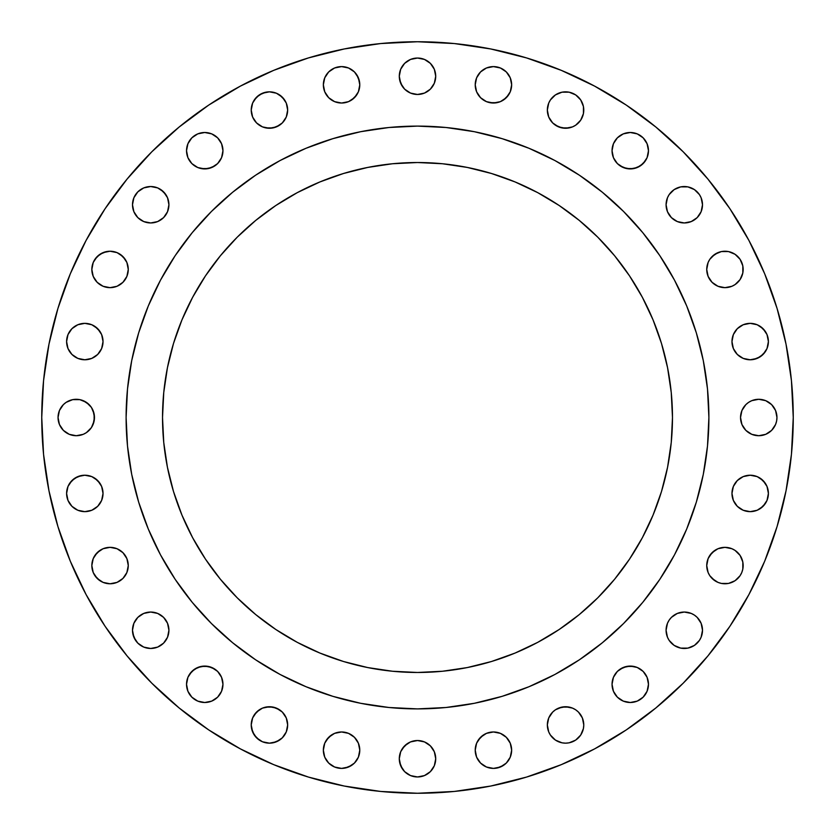 <?xml version="1.0" encoding="UTF-8"?>
<svg xmlns="http://www.w3.org/2000/svg" width="835" height="835" viewBox="0 0 835 835"><rect width="100%" height="100%" fill="white"/><g stroke="black" fill="none" stroke-linecap="round" stroke-linejoin="round"><path stroke-width="1.25" d="M127.912 265.885L128.266 269.444A18.213 18.213 0 0 1 110.053 287.658A18.213 18.213 0 0 1 91.84 269.444L93.228 276.406L97.173 282.314L103.081 286.269L110.053 287.658L117.025 286.269L122.933 282.314L126.878 276.406L128.266 269.444L126.878 262.472L122.933 256.564L117.025 252.619L110.053 251.231L103.081 252.619L97.173 256.564L93.228 262.472L91.84 269.444A18.213 18.213 0 0 1 110.053 251.231A18.213 18.213 0 0 1 128.266 269.444L126.878 276.406L122.933 282.314L117.025 286.269L110.053 287.658L106.494 287.303M160.821 189.597L165.852 194.618L167.532 197.77L168.921 204.742A18.213 18.213 0 0 1 150.707 222.955A18.213 18.213 0 0 1 132.494 204.742L133.882 211.704L137.827 217.622L143.735 221.567L150.707 222.955L157.679 221.567L163.587 217.622L167.532 211.704L168.921 204.742L167.532 197.77L163.587 191.862L157.679 187.917L150.707 186.529L143.735 187.917L137.827 191.862L133.882 197.77L132.494 204.742A18.213 18.213 0 0 1 150.707 186.529A18.213 18.213 0 0 1 168.921 204.742L167.532 211.704L165.852 214.856M222.955 150.707A18.213 18.213 0 0 1 204.742 168.921A18.213 18.213 0 0 1 186.529 150.707L187.917 157.679L191.862 163.587L197.77 167.532L204.742 168.921L211.704 167.532L217.622 163.587L221.567 157.679L222.955 150.707L221.567 143.735L217.622 137.827L211.704 133.882L204.742 132.494L197.77 133.882L191.862 137.827L187.917 143.735L186.529 150.707A18.213 18.213 0 0 1 204.742 132.494A18.213 18.213 0 0 1 222.955 150.707M287.303 106.494L287.658 110.053A18.213 18.213 0 0 1 269.444 128.266A18.213 18.213 0 0 1 251.231 110.053L252.619 117.025L256.564 122.933L262.472 126.878L269.444 128.266L276.406 126.878L282.314 122.933L286.269 117.025L287.658 110.053L286.269 103.081L282.314 97.173L276.406 93.228L269.444 91.84L262.472 93.228L256.564 97.173L252.619 103.081L251.231 110.053A18.213 18.213 0 0 1 269.444 91.84A18.213 18.213 0 0 1 287.658 110.053L286.269 117.025L282.314 122.933L279.558 125.198L272.993 127.912L265.885 127.912M359.781 84.815A18.213 18.213 0 0 1 341.567 103.029A18.213 18.213 0 0 1 323.354 84.815L324.742 91.787L328.687 97.695L334.595 101.64L341.567 103.029L348.539 101.64L354.447 97.695L358.392 91.787L359.781 84.815L358.392 77.843L354.447 71.935L348.539 67.99L341.567 66.602L334.595 67.99L328.687 71.935L324.742 77.843L323.354 84.815A18.213 18.213 0 0 1 341.567 66.602A18.213 18.213 0 0 1 359.781 84.815M435.713 76.256A18.213 18.213 0 0 1 417.5 94.47A18.213 18.213 0 0 1 399.287 76.256L400.675 83.229L404.62 89.136L410.528 93.082L417.5 94.47L424.472 93.082L430.38 89.136L434.325 83.229L435.713 76.256L434.325 69.284L430.38 63.376L424.472 59.431L417.5 58.043L410.528 59.431L404.62 63.376L400.675 69.284L399.287 76.256A18.213 18.213 0 0 1 417.5 58.043A18.213 18.213 0 0 1 435.713 76.256M511.646 84.815A18.213 18.213 0 0 1 493.433 103.029A18.213 18.213 0 0 1 475.219 84.815L476.608 91.787L480.553 97.695L486.461 101.64L493.433 103.029L500.405 101.64L506.313 97.695L510.258 91.787L511.646 84.815L510.258 77.843L506.313 71.935L500.405 67.99L493.433 66.602L486.461 67.99L480.553 71.935L476.608 77.843L475.219 84.815A18.213 18.213 0 0 1 493.433 66.602A18.213 18.213 0 0 1 511.646 84.815M569.115 127.912L562.007 127.912L555.442 125.198L552.686 122.933L548.731 117.025L547.342 110.053A18.213 18.213 0 0 1 565.556 91.84A18.213 18.213 0 0 1 583.769 110.053A18.213 18.213 0 0 1 565.556 128.266A18.213 18.213 0 0 1 547.342 110.053L548.731 117.025L552.686 122.933L558.594 126.878L565.556 128.266L572.528 126.878L575.68 125.198L580.701 120.167L583.425 113.602L583.425 106.494L580.701 99.929L575.68 94.908L569.115 92.184L562.007 92.184L555.442 94.908L550.422 99.929L548.731 103.081L547.342 110.053L547.697 106.494M648.471 150.707A18.213 18.213 0 0 1 630.258 168.921A18.213 18.213 0 0 1 612.045 150.707L613.433 157.679L617.378 163.587L623.296 167.532L630.258 168.921L637.23 167.532L643.138 163.587L647.083 157.679L648.471 150.707L647.083 143.735L643.138 137.827L637.23 133.882L630.258 132.494L623.296 133.882L617.378 137.827L613.433 143.735L612.045 150.707A18.213 18.213 0 0 1 630.258 132.494A18.213 18.213 0 0 1 648.471 150.707M669.148 214.856L667.468 211.704L666.079 204.742A18.213 18.213 0 0 1 684.293 186.529A18.213 18.213 0 0 1 702.506 204.742A18.213 18.213 0 0 1 684.293 222.955A18.213 18.213 0 0 1 666.079 204.742L667.468 211.704L671.413 217.622L677.321 221.567L684.293 222.955L691.265 221.567L697.173 217.622L701.118 211.704L702.506 204.742L701.118 197.77L699.438 194.618L694.417 189.597L687.852 186.873L680.744 186.873L674.179 189.597L669.148 194.618L667.468 197.77L666.079 204.742L666.434 201.183M728.506 287.303L724.947 287.658L717.975 286.269L712.067 282.314L708.122 276.406L706.734 269.444A18.213 18.213 0 0 1 724.947 251.231A18.213 18.213 0 0 1 743.16 269.444A18.213 18.213 0 0 1 724.947 287.658A18.213 18.213 0 0 1 706.734 269.444L708.122 276.406L712.067 282.314L717.975 286.269L724.947 287.658L731.919 286.269L735.071 284.578L740.092 279.558L742.816 272.993L742.816 265.885L740.092 259.32L735.071 254.299L728.506 251.575L721.398 251.575L714.833 254.299L709.802 259.32L708.122 262.472L706.734 269.444L707.088 265.885M768.398 341.567A18.213 18.213 0 0 1 750.185 359.781A18.213 18.213 0 0 1 731.971 341.567L733.36 348.539L737.305 354.447L743.213 358.392L750.185 359.781L757.157 358.392L763.065 354.447L767.01 348.539L768.398 341.567L767.01 334.595L763.065 328.687L757.157 324.742L750.185 323.354L743.213 324.742L737.305 328.687L733.36 334.595L731.971 341.567A18.213 18.213 0 0 1 750.185 323.354A18.213 18.213 0 0 1 768.398 341.567M741.918 424.472L740.53 417.5A18.213 18.213 0 0 1 758.744 399.287A18.213 18.213 0 0 1 776.957 417.5A18.213 18.213 0 0 1 758.744 435.713A18.213 18.213 0 0 1 740.53 417.5L741.918 424.472L745.864 430.38L751.771 434.325L758.744 435.713L765.716 434.325L771.623 430.38L775.569 424.472L776.602 421.049L776.957 417.5L775.569 410.528L771.623 404.62L765.716 400.675L758.744 399.287L751.771 400.675L748.619 402.355L745.864 404.62L741.918 410.528L740.53 417.5L741.918 410.528M768.398 493.433A18.213 18.213 0 0 1 750.185 511.646A18.213 18.213 0 0 1 731.971 493.433L733.36 500.405L737.305 506.313L743.213 510.258L750.185 511.646L757.157 510.258L763.065 506.313L767.01 500.405L768.398 493.433L767.01 486.461L763.065 480.553L757.157 476.608L750.185 475.219L743.213 476.608L737.305 480.553L733.36 486.461L731.971 493.433A18.213 18.213 0 0 1 750.185 475.219A18.213 18.213 0 0 1 768.398 493.433M707.088 569.115L706.734 565.556A18.213 18.213 0 0 1 724.947 547.342A18.213 18.213 0 0 1 743.16 565.556A18.213 18.213 0 0 1 724.947 583.769A18.213 18.213 0 0 1 706.734 565.556L708.122 572.528L709.802 575.68L712.067 578.436L717.975 582.381L721.398 583.425L728.506 583.425L735.071 580.701L740.092 575.68L741.772 572.528L742.816 569.115L742.816 562.007L740.092 555.442L735.071 550.422L731.919 548.731L724.947 547.342L717.975 548.731L714.833 550.422L709.802 555.442L708.122 558.594L706.734 565.556L708.122 558.594L712.067 552.686L717.975 548.731L724.947 547.342L728.506 547.697M674.179 645.403L669.148 640.382L667.468 637.23L666.079 630.258A18.213 18.213 0 0 1 684.293 612.045A18.213 18.213 0 0 1 702.506 630.258A18.213 18.213 0 0 1 684.293 648.471A18.213 18.213 0 0 1 666.079 630.258L667.468 637.23L669.148 640.382L674.179 645.403L680.744 648.127L687.852 648.127L694.417 645.403L699.438 640.382L701.118 637.23L702.506 630.258L701.118 623.296L697.173 617.378L694.417 615.113L691.265 613.433L684.293 612.045L677.321 613.433L671.413 617.378L669.148 620.144L667.468 623.296L666.079 630.258L667.468 623.296L669.148 620.144M648.471 684.293A18.213 18.213 0 0 1 630.258 702.506A18.213 18.213 0 0 1 612.045 684.293L613.433 691.265L617.378 697.173L623.296 701.118L630.258 702.506L637.23 701.118L643.138 697.173L647.083 691.265L648.471 684.293L647.083 677.321L643.138 671.413L637.23 667.468L630.258 666.079L623.296 667.468L617.378 671.413L613.433 677.321L612.045 684.293A18.213 18.213 0 0 1 630.258 666.079A18.213 18.213 0 0 1 648.471 684.293L648.127 680.744M547.697 728.506L547.342 724.947A18.213 18.213 0 0 1 565.556 706.734A18.213 18.213 0 0 1 583.769 724.947A18.213 18.213 0 0 1 565.556 743.16A18.213 18.213 0 0 1 547.342 724.947L548.731 731.919L550.422 735.071L555.442 740.092L562.007 742.816L565.556 743.16L569.115 742.816L575.68 740.092L580.701 735.071L583.425 728.506L583.769 724.947L582.381 717.975L578.436 712.067L575.68 709.802L572.528 708.122L565.556 706.734L558.594 708.122L555.442 709.802L552.686 712.067L548.731 717.975L547.342 724.947L548.731 717.975L552.686 712.067L555.442 709.802L562.007 707.088L569.115 707.088M511.646 750.185A18.213 18.213 0 0 1 493.433 768.398A18.213 18.213 0 0 1 475.219 750.185L476.608 757.157L480.553 763.065L486.461 767.01L493.433 768.398L500.405 767.01L506.313 763.065L510.258 757.157L511.646 750.185L510.258 743.213L506.313 737.305L500.405 733.36L493.433 731.971L486.461 733.36L480.553 737.305L476.608 743.213L475.219 750.185A18.213 18.213 0 0 1 493.433 731.971A18.213 18.213 0 0 1 511.646 750.185M435.713 758.744A18.213 18.213 0 0 1 417.5 776.957A18.213 18.213 0 0 1 399.287 758.744L400.675 765.716L404.62 771.623L410.528 775.569L417.5 776.957L424.472 775.569L430.38 771.623L434.325 765.716L435.713 758.744L434.325 751.771L430.38 745.864L424.472 741.918L417.5 740.53L410.528 741.918L404.62 745.864L400.675 751.771L399.287 758.744A18.213 18.213 0 0 1 417.5 740.53A18.213 18.213 0 0 1 435.713 758.744M359.781 750.185A18.213 18.213 0 0 1 341.567 768.398A18.213 18.213 0 0 1 323.354 750.185L324.742 757.157L328.687 763.065L334.595 767.01L341.567 768.398L348.539 767.01L354.447 763.065L358.392 757.157L359.781 750.185L358.392 743.213L354.447 737.305L348.539 733.36L341.567 731.971L334.595 733.36L328.687 737.305L324.742 743.213L323.354 750.185A18.213 18.213 0 0 1 341.567 731.971A18.213 18.213 0 0 1 359.781 750.185M265.885 707.088L272.993 707.088L279.558 709.802L282.314 712.067L286.269 717.975L287.658 724.947A18.213 18.213 0 0 1 269.444 743.16A18.213 18.213 0 0 1 251.231 724.947L252.619 731.919L256.564 737.827L262.472 741.772L269.444 743.16L276.406 741.772L282.314 737.827L286.269 731.919L287.658 724.947L286.269 717.975L282.314 712.067L276.406 708.122L269.444 706.734L262.472 708.122L256.564 712.067L252.619 717.975L251.231 724.947A18.213 18.213 0 0 1 269.444 706.734A18.213 18.213 0 0 1 287.658 724.947L287.303 728.506M222.955 684.293A18.213 18.213 0 0 1 204.742 702.506A18.213 18.213 0 0 1 186.529 684.293L187.917 691.265L191.862 697.173L197.77 701.118L204.742 702.506L211.704 701.118L217.622 697.173L221.567 691.265L222.955 684.293L221.567 677.321L217.622 671.413L211.704 667.468L204.742 666.079L197.77 667.468L191.862 671.413L187.917 677.321L186.529 684.293A18.213 18.213 0 0 1 204.742 666.079A18.213 18.213 0 0 1 222.955 684.293M165.852 620.144L167.532 623.296L168.921 630.258A18.213 18.213 0 0 1 150.707 648.471A18.213 18.213 0 0 1 132.494 630.258L133.882 637.23L137.827 643.138L143.735 647.083L150.707 648.471L157.679 647.083L163.587 643.138L167.532 637.23L168.921 630.258L167.532 623.296L163.587 617.378L157.679 613.433L150.707 612.045L143.735 613.433L137.827 617.378L133.882 623.296L132.494 630.258A18.213 18.213 0 0 1 150.707 612.045A18.213 18.213 0 0 1 168.921 630.258L168.566 633.817M106.494 547.697L110.053 547.342L117.025 548.731L122.933 552.686L126.878 558.594L128.266 565.556A18.213 18.213 0 0 1 110.053 583.769A18.213 18.213 0 0 1 91.84 565.556L93.228 572.528L97.173 578.436L103.081 582.381L110.053 583.769L117.025 582.381L122.933 578.436L126.878 572.528L128.266 565.556L126.878 558.594L122.933 552.686L117.025 548.731L110.053 547.342L103.081 548.731L97.173 552.686L93.228 558.594L91.84 565.556A18.213 18.213 0 0 1 110.053 547.342A18.213 18.213 0 0 1 128.266 565.556L127.912 569.115M103.029 493.433A18.213 18.213 0 0 1 84.815 511.646A18.213 18.213 0 0 1 66.602 493.433L67.99 500.405L71.935 506.313L77.843 510.258L84.815 511.646L91.787 510.258L97.695 506.313L101.64 500.405L103.029 493.433L101.64 486.461L97.695 480.553L91.787 476.608L84.815 475.219L77.843 476.608L71.935 480.553L67.99 486.461L66.602 493.433A18.213 18.213 0 0 1 84.815 475.219A18.213 18.213 0 0 1 103.029 493.433L102.674 496.982M103.029 341.567A18.213 18.213 0 0 1 84.815 359.781A18.213 18.213 0 0 1 66.602 341.567L67.99 348.539L71.935 354.447L77.843 358.392L84.815 359.781L91.787 358.392L97.695 354.447L101.64 348.539L103.029 341.567L101.64 334.595L97.695 328.687L91.787 324.742L84.815 323.354L77.843 324.742L71.935 328.687L67.99 334.595L66.602 341.567A18.213 18.213 0 0 1 84.815 323.354A18.213 18.213 0 0 1 103.029 341.567L102.674 345.116M93.082 410.528L94.47 417.5A18.213 18.213 0 0 1 76.256 435.713A18.213 18.213 0 0 1 58.043 417.5L59.431 424.472L63.376 430.38L69.284 434.325L76.256 435.713L83.229 434.325L86.381 432.645L91.401 427.614L94.115 421.049L94.115 413.951L91.401 407.386L86.381 402.355L79.816 399.641L72.708 399.641L66.142 402.355L63.376 404.62L59.431 410.528L58.043 417.5L58.398 413.951M41.75 417.5A375.75 375.75 0 0 1 417.5 41.75A375.75 375.75 0 0 1 793.25 417.5L791.444 454.334L786.027 490.803L777.072 526.572L764.651 561.297L748.88 594.624L729.926 626.26L707.955 655.872L683.197 683.197L655.872 707.955L626.26 729.926L594.624 748.88L561.297 764.651L526.572 777.072L490.803 786.027L454.334 791.444L417.5 793.25L380.666 791.444L344.197 786.027L308.428 777.072L273.703 764.651L240.376 748.88L208.74 729.926L179.128 707.955L151.803 683.197L127.045 655.872L105.074 626.26L86.12 594.624L70.349 561.297L57.928 526.572L48.973 490.803L43.556 454.334L41.75 417.5L43.556 380.666L48.973 344.197L57.928 308.428L70.349 273.703L86.12 240.376L105.074 208.74L127.045 179.128L151.803 151.803L179.128 127.045L208.74 105.074L240.376 86.12L273.703 70.349L308.428 57.928L344.197 48.973L380.666 43.556L417.5 41.75L454.334 43.556L490.803 48.973L526.572 57.928L561.297 70.349L594.624 86.12L626.26 105.074L655.872 127.045L683.197 151.803L707.955 179.128L729.926 208.74L748.88 240.376L764.651 273.703L777.072 308.428L786.027 344.197L791.444 380.666L793.25 417.5A375.75 375.75 0 0 1 417.5 793.25A375.75 375.75 0 0 1 41.75 417.5M126.106 417.312A291.394 291.394 0 0 0 126.106 417.5A291.394 291.394 0 0 1 417.5 126.106A291.394 291.394 0 0 1 708.894 417.5A291.394 291.394 0 0 0 708.894 417.312M554.92 160.539A291.394 291.394 0 0 0 554.868 160.508L579.396 175.214L602.359 192.248L623.547 211.453L642.752 232.641L659.786 255.604L674.492 280.132A291.394 291.394 0 0 0 674.461 280.08M160.539 280.08A291.394 291.394 0 0 0 160.508 280.132L175.214 255.604L192.248 232.641L211.453 211.453L232.641 192.248L255.604 175.214L280.132 160.508A291.394 291.394 0 0 0 280.08 160.539M672.478 417.5A254.978 254.978 0 0 1 417.5 672.478A254.978 254.978 0 0 1 162.522 417.5A254.978 254.978 0 0 1 417.5 162.522A254.978 254.978 0 0 1 672.478 417.5L671.246 392.513L667.572 367.755L661.497 343.488L653.064 319.93L642.365 297.302L629.506 275.842L614.602 255.75L597.797 237.203L579.25 220.398L559.158 205.493L537.698 192.635L515.07 181.936L491.512 173.503L467.245 167.428L442.487 163.754L417.5 162.522L392.513 163.754L367.755 167.428L343.488 173.503L319.93 181.936L297.302 192.635L275.842 205.493L255.75 220.398L237.203 237.203L220.398 255.75L205.493 275.842L192.635 297.302L181.936 319.93L173.503 343.488L167.428 367.755L163.754 392.513L162.522 417.5L163.754 442.487L167.428 467.245L173.503 491.512L181.936 515.07L192.635 537.698L205.493 559.158L220.398 579.25L237.203 597.797L255.75 614.602L275.842 629.506L297.302 642.365L319.93 653.064L343.488 661.497L367.755 667.572L392.513 671.246L417.5 672.478L442.487 671.246L467.245 667.572L491.512 661.497L515.07 653.064L537.698 642.365L559.158 629.506L579.25 614.602L597.797 597.797L614.602 579.25L629.506 559.158L642.365 537.698L653.064 515.07L661.497 491.512L667.572 467.245L671.246 442.487L672.478 417.5M674.492 280.132L686.714 305.986L696.348 332.914L703.3 360.647L707.495 388.943L708.894 417.5L707.495 446.057L703.3 474.353L696.348 502.086L686.714 529.014L674.492 554.868L659.786 579.396L642.752 602.359L623.547 623.547L602.359 642.752L579.396 659.786L554.868 674.492L529.014 686.714L502.086 696.348L474.353 703.3L446.057 707.495L417.5 708.894L388.943 707.495L360.647 703.3L332.914 696.348L305.986 686.714L280.132 674.492L255.604 659.786L232.641 642.752L211.453 623.547L192.248 602.359L175.214 579.396L160.508 554.868L148.286 529.014L138.652 502.086L131.7 474.353L127.504 446.057L126.106 417.5L127.504 388.943L131.7 360.647L138.652 332.914L148.286 305.986L160.508 280.132M280.132 160.508L305.986 148.286L332.914 138.652L360.647 131.7L388.943 127.504L417.5 126.106L446.057 127.504L474.353 131.7L502.086 138.652L529.014 148.286L554.868 160.508M708.894 417.688A291.394 291.394 0 0 0 708.894 417.5A291.394 291.394 0 0 1 417.5 708.894A291.394 291.394 0 0 1 126.106 417.5A291.394 291.394 0 0 0 126.106 417.688M92.184 265.885L93.228 262.472M94.908 259.32L99.929 254.299L106.494 251.575M113.602 251.575L117.025 252.619M120.167 254.299L125.198 259.32M97.173 282.314L94.908 279.558M93.228 276.406L92.184 272.993M143.735 187.917L147.148 186.873M154.256 186.873L157.679 187.917M163.587 217.622L160.821 219.887M143.735 221.567L140.583 219.887M137.827 217.622L135.562 214.856M187.917 143.735L189.597 140.583M191.862 137.827L197.77 133.882L204.742 132.494M208.291 132.849L211.704 133.882M217.622 137.827L219.887 140.583M221.567 143.735L222.601 147.148M214.856 165.852L208.291 168.566L201.183 168.566M197.77 167.532L194.618 165.852M191.862 163.587L189.597 160.821M251.575 106.494L252.619 103.081M254.299 99.929L259.32 94.908L265.885 92.184M272.993 92.184L276.406 93.228M279.558 94.908L284.578 99.929M262.472 126.878L259.32 125.198M256.564 122.933L252.619 117.025L251.575 113.602M328.687 71.935L331.453 69.67M334.595 67.99L341.567 66.602M345.116 66.946L348.539 67.99M354.447 71.935L356.712 74.691L359.426 81.256M356.712 94.929L351.681 99.96M348.539 101.64L341.567 103.029L338.018 102.674M400.675 69.284L404.62 63.376M410.528 59.431L413.951 58.398M421.049 58.398L424.472 59.431M434.325 69.284L435.359 72.708M434.325 83.229L430.38 89.136M424.472 93.082L417.5 94.47L410.528 93.082M402.355 86.381L399.641 79.816M475.574 81.256L476.608 77.843M478.288 74.691L480.553 71.935M486.461 67.99L493.433 66.602M496.982 66.946L500.405 67.99M503.547 69.67L506.313 71.935M508.578 94.929L503.547 99.96M496.982 102.674L489.884 102.674M486.461 101.64L483.319 99.96M480.553 97.695L476.608 91.787M555.442 94.908L562.007 92.184M569.115 92.184L572.528 93.228M575.68 94.908L580.701 99.929L583.425 106.494M583.425 113.602L582.381 117.025M580.701 120.167L575.68 125.198M617.378 137.827L623.296 133.882M630.258 132.494L637.23 133.882M640.382 135.562L643.138 137.827M645.403 160.821L640.382 165.852L633.817 168.566L626.709 168.566L620.144 165.852M617.378 163.587L615.113 160.821M667.468 197.77L669.148 194.618M671.413 191.862L674.179 189.597M680.744 186.873L684.293 186.529M691.265 187.917L694.417 189.597M697.173 217.622L694.417 219.887M691.265 221.567L687.852 222.601M712.067 256.564L717.975 252.619L721.398 251.575M728.506 251.575L731.919 252.619M737.827 256.564L740.092 259.32L742.816 265.885M742.816 272.993L740.092 279.558L735.071 284.578M760.309 326.422L765.33 331.453M767.01 334.595L768.054 338.018M768.054 345.116L767.01 348.539M765.33 351.681L760.309 356.712L753.744 359.426M750.185 359.781L746.636 359.426M737.305 354.447L735.04 351.681M743.599 407.386L745.864 404.62M751.771 400.675L755.184 399.641M765.716 400.675L771.623 404.62L773.888 407.386M775.569 410.528L776.602 413.951M776.957 417.5L776.602 421.049M773.888 427.614L771.623 430.38M765.716 434.325L762.292 435.359M751.771 434.325L745.864 430.38M737.305 480.553L743.213 476.608M760.309 478.288L765.33 483.319M767.01 486.461L768.054 489.884M768.054 496.982L767.01 500.405M765.33 503.547L760.309 508.578M750.185 511.646L746.636 511.291M737.305 506.313L735.04 503.547M737.827 552.686L740.092 555.442L742.816 562.007M742.816 569.115L741.772 572.528M740.092 575.68L735.071 580.701L728.506 583.425M721.398 583.425L717.975 582.381M714.833 580.701L709.802 575.68M671.413 617.378L674.179 615.113M702.151 633.817L701.118 637.23M699.438 640.382L697.173 643.138M691.265 647.083L687.852 648.127M620.144 669.148L626.709 666.434L633.817 666.434M643.138 671.413L645.403 674.179M647.083 691.265L645.403 694.417M643.138 697.173L637.23 701.118L630.258 702.506M617.378 697.173L615.113 694.417M578.436 712.067L582.381 717.975L583.425 721.398M583.425 728.506L582.381 731.919M578.436 737.827L575.68 740.092M572.528 741.772L569.115 742.816M562.007 742.816L558.594 741.772M555.442 740.092L550.422 735.071M478.288 740.071L483.319 735.04M511.291 753.744L510.258 757.157M503.547 765.33L496.982 768.054M489.884 768.054L486.461 767.01M480.553 763.065L476.608 757.157L475.219 750.185M400.675 751.771L402.355 748.619L407.386 743.599M410.528 741.918L417.5 740.53L424.472 741.918M434.325 751.771L435.359 755.184M434.325 765.716L432.645 768.858M430.38 771.623L424.472 775.569L421.049 776.602M417.5 776.957L410.528 775.569M407.386 773.888L404.62 771.623M402.355 768.858L399.641 762.292M326.422 740.071L331.453 735.04M354.447 737.305L358.392 743.213M359.426 753.744L358.392 757.157M351.681 765.33L345.116 768.054M338.018 768.054L334.595 767.01M251.575 721.398L252.619 717.975M254.299 714.833L259.32 709.802M279.558 740.092L272.993 742.816M265.885 742.816L262.472 741.772M259.32 740.092L254.299 735.071L251.575 728.506M189.597 674.179L194.618 669.148L201.183 666.434L208.291 666.434L214.856 669.148M217.622 671.413L219.887 674.179M217.622 697.173L211.704 701.118M208.291 702.151L204.742 702.506L197.77 701.118M194.618 699.438L191.862 697.173M187.917 691.265L186.529 684.293M137.827 617.378L140.583 615.113M143.735 613.433L147.148 612.399M167.532 637.23L165.852 640.382M163.587 643.138L160.821 645.403M137.827 643.138L135.562 640.382L132.849 633.817M92.184 562.007L93.228 558.594M94.908 555.442L99.929 550.422M122.933 578.436L117.025 582.381L113.602 583.425M106.494 583.425L103.081 582.381M99.929 580.701L94.908 575.68M93.228 572.528L92.184 569.115M66.946 489.884L67.99 486.461M69.67 483.319L74.691 478.288L81.256 475.574M94.929 478.288L99.96 483.319M97.695 506.313L94.929 508.578M71.935 506.313L67.99 500.405L66.946 496.982M66.946 338.018L67.99 334.595M69.67 331.453L71.935 328.687M77.843 324.742L81.256 323.709M94.929 326.422L99.96 331.453M94.929 356.712L91.787 358.392M84.815 359.781L77.843 358.392M71.935 354.447L67.99 348.539L66.946 345.116M61.112 407.386L63.376 404.62M69.284 400.675L72.708 399.641M83.229 400.675L89.136 404.62M58.043 417.5A18.213 18.213 0 0 1 76.256 399.287A18.213 18.213 0 0 1 94.47 417.5L93.082 424.472M83.229 434.325L79.816 435.359M69.284 434.325L63.376 430.38L61.112 427.614M655.579 508.765L653.064 515.07M515.07 653.064L508.765 655.579M326.234 655.579L319.93 653.064M181.936 515.07L179.421 508.765M179.421 326.234L181.936 319.93M319.93 181.936L326.234 179.421M508.765 179.421L515.07 181.936M653.064 319.93L655.579 326.234"/></g></svg>
